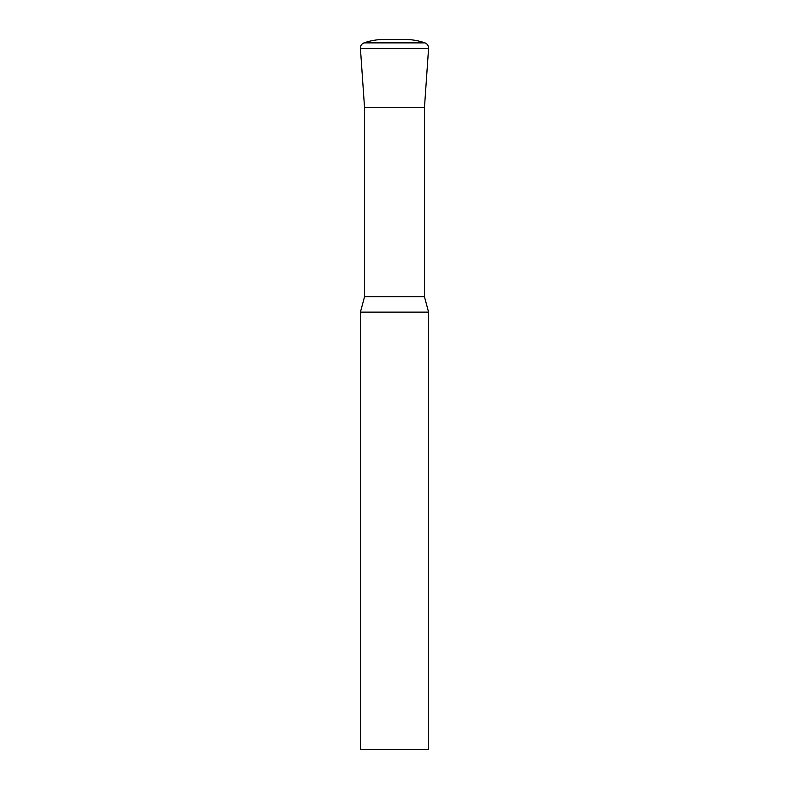 <?xml version="1.0" encoding="UTF-8"?>
<svg xmlns="http://www.w3.org/2000/svg" width="789" height="789" viewBox="0 0 789 789"><rect width="100%" height="100%" fill="white"/><g stroke="black" fill="none" stroke-linecap="round" stroke-linejoin="round"><path stroke-width="1.18" d="M428.585 312.128L360.415 312.128L360.415 749.55L428.585 749.55L428.585 312.128L424.462 296.753L364.538 296.753L360.415 312.128M424.462 296.753L424.462 107.62L364.538 107.62L424.462 107.62L428.575 48.395A5.454 5.454 0 0 0 424.926 42.872A61.355 61.355 0 0 0 404.727 39.45L384.273 39.45A61.355 61.355 0 0 0 364.074 42.872L424.926 42.872M364.538 296.753L364.538 107.62L360.425 48.395A5.454 5.454 0 0 1 364.074 42.872M360.425 48.395L428.575 48.395"/></g></svg>
